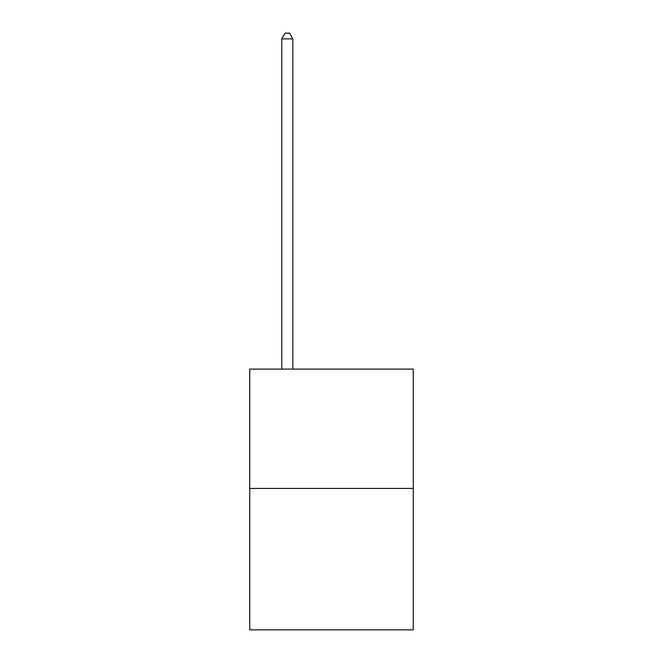 <?xml version="1.0" encoding="UTF-8"?>
<svg xmlns="http://www.w3.org/2000/svg" width="663" height="663" viewBox="0 0 663 663"><rect width="100%" height="100%" fill="white"/><g stroke="black" fill="none" stroke-linecap="round" stroke-linejoin="round"><path stroke-width="0.99" d="M413.256 488.432L413.256 369.109L249.744 369.109L249.744 629.85L413.256 629.85L413.256 488.432L249.744 488.432M292.831 369.109L292.831 38.893L281.783 38.893L281.783 369.109M281.783 38.893L285.098 33.15L289.516 33.15L292.831 38.893"/></g></svg>
